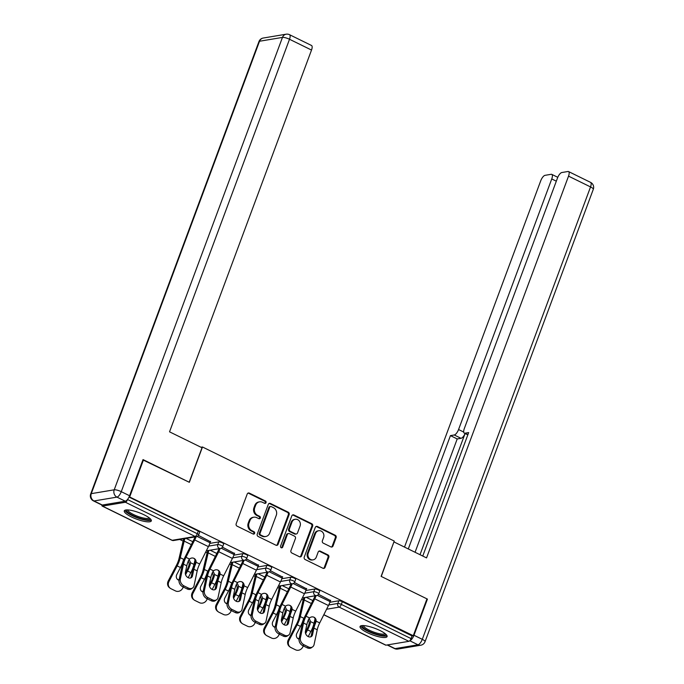 <?xml version="1.0" encoding="UTF-8"?>
<svg xmlns="http://www.w3.org/2000/svg" width="684" height="684" viewBox="0 0 684 684"><rect width="100%" height="100%" fill="white"/><g stroke="black" fill="none" stroke-linecap="round" stroke-linejoin="round"><path stroke-width="1.03" d="M266.033 502.672A1.274 1.137 80.5 0 0 265.401 500.996L249.352 493.121A1.813 1.624 80.5 0 0 247.223 494.028L236.177 523.747A1.813 1.624 80.5 0 0 237.074 526.141L253.123 534.007A1.274 1.137 80.5 0 0 254.61 533.375A1.274 1.137 80.5 0 0 253.986 531.699L251.909 530.681A5.805 5.198 80.5 0 1 249.036 523.029L249.959 520.55A5.805 5.198 80.5 0 1 253.832 517.198A5.805 5.198 80.5 0 1 256.757 517.643L258.834 518.66A1.274 1.137 80.5 0 0 260.322 518.019A1.274 1.137 80.5 0 0 259.689 516.343L257.62 515.326A5.805 5.198 80.5 0 1 254.747 507.673L255.671 505.194A5.805 5.198 80.5 0 1 259.544 501.842A5.805 5.198 80.5 0 1 262.468 502.287L264.546 503.304A1.274 1.137 80.5 0 0 266.033 502.672M264.759 503.39A1.274 1.137 80.5 0 0 264.588 501.133L248.54 493.258A1.813 1.624 80.5 0 0 248.044 493.104M253.345 534.093A1.274 1.137 80.5 0 0 253.174 531.836L251.096 530.818L251.909 530.681M259.056 518.737A1.274 1.137 80.5 0 0 258.885 516.48L256.808 515.462L257.62 515.326M379.894 630.486A14.415 3.463 -159.6 0 0 360.058 626.518A14.415 3.463 -159.6 0 0 367.248 632.606A14.415 3.463 -159.6 0 0 387.084 636.573A14.415 3.463 -159.6 0 0 379.894 630.486M144.119 514.83A14.415 3.463 -159.6 0 0 124.283 510.863A14.415 3.463 -159.6 0 0 131.473 516.942A14.415 3.463 -159.6 0 0 151.309 520.909A14.415 3.463 -159.6 0 0 144.119 514.83M330.902 546.884A1.813 1.624 80.5 0 0 333.031 545.977L336.126 537.641A1.813 1.624 80.5 0 0 335.228 535.247L317.41 526.5A1.813 1.624 80.5 0 0 315.281 527.415L304.235 557.127A1.813 1.624 80.5 0 0 305.124 559.521L322.951 568.267A1.813 1.624 80.5 0 0 325.08 567.352L328.824 557.289A1.813 1.624 80.5 0 0 327.927 554.895L320.3 551.15A1.813 1.624 80.5 0 0 318.171 552.065L316.316 557.058A4.856 4.343 80.5 0 1 313.075 559.863A4.856 4.343 80.5 0 1 308.894 557.999A4.856 4.343 80.5 0 1 308.236 553.091L315.512 533.529A4.856 4.343 80.5 0 1 318.753 530.724A4.856 4.343 80.5 0 1 322.925 532.588A4.856 4.343 80.5 0 1 323.592 537.496L322.378 540.753A1.813 1.624 80.5 0 0 323.276 543.147L330.902 546.884M142.905 459.913L189.348 482.314L202.481 446.994L394.24 541.061L381.108 576.373L426.97 598.876L413.273 635.71L129.156 496.746M143.486 459.81L129.789 496.644M289.144 514.59A1.813 1.624 80.5 0 0 288.255 512.205L270.428 503.458A1.813 1.624 80.5 0 0 268.299 504.364L257.252 534.084A1.813 1.624 80.5 0 0 258.15 536.478L275.968 545.216A1.813 1.624 80.5 0 0 278.097 544.31L289.144 514.59L288.34 514.727A1.813 1.624 80.5 0 0 287.442 512.342L269.616 503.595A1.813 1.624 80.5 0 0 269.12 503.45M293.915 514.984L311.742 523.722A1.813 1.624 80.5 0 1 312.639 526.116L301.584 555.836A1.813 1.624 80.5 0 1 299.464 556.742L291.837 552.997A1.813 1.624 80.5 0 1 290.939 550.611L295.42 538.556A1.813 1.624 80.5 0 0 294.522 536.162L289.46 533.682A1.813 1.624 80.5 0 0 287.34 534.589L282.672 547.14A1.274 1.137 80.5 0 1 280.56 546.097L291.794 515.89A1.813 1.624 80.5 0 1 293.915 514.984L293.103 515.12L310.929 523.859L311.742 523.722M202.481 446.994L200.968 447.242M101.89 505.023A2.77 1.035 -63.9 0 0 102.19 506.074A2.77 1.035 -63.9 0 0 102.472 506.1L125.411 502.261A2.77 1.035 -63.9 0 0 127.566 499.542L197.283 533.734L198.283 531.049L129.011 497.063M413.273 635.71L412.05 635.906L411.05 638.599A2.77 1.035 116.1 0 1 408.895 641.327L385.956 645.166A2.77 1.035 116.1 0 1 385.673 645.132L323.797 614.779M303.166 599.988L301.678 599.252M279.157 588.206L277.67 587.479M255.149 576.432L253.661 575.697M231.141 564.659L229.653 563.924M207.132 552.877L205.645 552.15M183.124 541.104L179.806 539.471M210.492 541.711L198.437 535.384M314.802 589.001A2.77 0.667 20.4 0 1 318.325 589.933A2.77 0.667 20.4 0 1 319.71 591.104L318.71 593.798A2.77 0.667 20.4 0 0 317.325 592.626A2.77 0.667 -159.6 0 0 313.802 591.694L314.802 589.001L305.902 590.497M329.91 602.271L338.811 600.783A2.77 0.667 20.4 0 1 342.333 601.706L341.333 604.399L411.05 638.599M412.05 635.906L342.333 601.706M198.283 531.049A2.77 0.667 20.4 0 1 199.668 532.22L198.668 534.905A2.77 0.667 20.4 0 0 197.283 533.734A2.77 1.035 -63.9 0 1 195.128 536.461L125.411 502.261M306.526 588.821L294.471 582.494M266.786 565.446A2.77 0.667 20.4 0 1 270.308 566.378A2.77 0.667 20.4 0 1 271.693 567.549L270.693 570.242A2.77 0.667 20.4 0 0 269.308 569.071A2.77 0.667 -159.6 0 0 265.785 568.139L266.786 565.446L257.885 566.942M258.509 565.266L246.454 558.939M218.769 541.899A2.77 0.667 20.4 0 1 222.291 542.822A2.77 0.667 20.4 0 1 223.677 543.994L222.676 546.687A2.77 0.667 20.4 0 0 221.291 545.516A2.77 0.667 -159.6 0 0 217.768 544.584L218.769 541.899L209.868 543.387M234.501 553.484L222.445 547.166M242.777 553.672A2.77 0.667 20.4 0 1 246.3 554.604A2.77 0.667 20.4 0 1 247.685 555.767L246.685 558.46A2.77 0.667 20.4 0 0 245.299 557.289A2.77 0.667 -159.6 0 0 241.777 556.366L242.777 553.672L233.877 555.16M282.518 577.039L270.462 570.721M290.794 577.228A2.77 0.667 20.4 0 1 294.317 578.16A2.77 0.667 20.4 0 1 295.702 579.322L294.701 582.016A2.77 0.667 20.4 0 0 293.316 580.844A2.77 0.667 -159.6 0 0 289.794 579.921L290.794 577.228L281.893 578.715M330.534 600.595L318.479 594.276M259.544 501.842L258.732 501.979A5.805 5.198 80.5 0 0 254.858 505.331L255.671 505.194M256.808 515.462A5.805 5.198 80.5 0 1 253.935 507.81L254.858 505.331M253.832 517.198L253.02 517.335A5.805 5.198 80.5 0 0 249.147 520.686L249.959 520.55M251.096 530.818A5.805 5.198 80.5 0 1 248.224 523.166L249.147 520.686M276.473 545.37A1.813 1.624 80.5 0 0 277.285 544.447L288.34 514.727M271.232 506.587A1.274 1.137 80.5 0 0 269.744 507.22L260.04 533.306A1.274 1.137 80.5 0 0 260.664 534.982L262.861 536.051A5.805 5.198 80.5 0 0 265.785 536.495A5.805 5.198 80.5 0 0 269.658 533.144L276.285 515.317A5.805 5.198 80.5 0 0 273.42 507.656L271.232 506.587M270.59 506.485L269.778 506.622A1.274 1.137 80.5 0 0 268.932 507.357L269.744 507.22M265.785 536.495L264.973 536.632A5.805 5.198 80.5 0 1 262.049 536.188L259.86 535.11A1.274 1.137 80.5 0 1 259.227 533.443L268.932 507.357M299.96 556.887A1.813 1.624 80.5 0 0 300.78 555.964L311.827 526.252A1.813 1.624 80.5 0 0 310.929 523.859M288.545 533.546L287.742 533.682A1.813 1.624 80.5 0 0 286.528 534.726L281.859 547.277L282.672 547.14M281.406 547.858A1.274 1.137 80.5 0 0 281.859 547.277M300.071 526.056A4.856 4.343 80.5 0 0 299.404 521.148A4.856 4.343 80.5 0 0 295.231 519.284A4.856 4.343 80.5 0 0 291.991 522.089L289.426 528.98A1.813 1.624 80.5 0 0 290.324 531.374L295.385 533.853A1.813 1.624 80.5 0 0 297.506 532.947L300.071 526.056M295.231 519.284L294.419 519.421A4.856 4.343 80.5 0 0 291.179 522.225L291.991 522.089M296.292 533.99L295.488 534.127A1.813 1.624 80.5 0 1 294.573 533.99L289.512 531.511A1.813 1.624 80.5 0 1 288.614 529.117L291.179 522.225M293.103 515.12A1.813 1.624 80.5 0 0 292.607 514.966M318.753 530.724L317.94 530.861A4.856 4.343 80.5 0 0 314.7 533.665L315.512 533.529M313.075 559.863L312.263 559.991A4.856 4.343 80.5 0 1 308.082 558.135A4.856 4.343 80.5 0 1 307.424 553.228L314.7 533.665M323.455 568.413A1.813 1.624 80.5 0 0 324.267 567.489L328.012 557.417A1.813 1.624 80.5 0 0 327.114 555.032L319.488 551.287A1.813 1.624 80.5 0 0 318.992 551.142M331.398 547.038A1.813 1.624 80.5 0 0 332.219 546.114L335.314 537.778A1.813 1.624 80.5 0 0 334.425 535.384L316.598 526.637A1.813 1.624 80.5 0 0 316.094 526.492M185.313 573.295L186.8 570.439A12.389 4.634 -63.9 0 0 188.459 566.737A12.389 4.634 -63.9 0 0 189.032 565.018L189.143 563.428A4.249 3.36 57.5 0 0 188.237 561.222M195.025 559.905L193.974 564.403A14.792 5.532 116.1 0 1 192.82 568.182A14.792 5.532 116.1 0 1 190.845 572.611L188.177 577.706A4.249 3.266 -124.8 0 1 185.39 572.414L186.8 565.788A12.389 4.634 116.1 0 1 187.861 562.171A12.389 4.634 116.1 0 1 188.57 560.444L189.562 559.076A4.249 3.942 -59.9 0 1 196.077 562.265L195.65 563.915L194.863 563.454A14.792 5.532 -63.9 0 0 193.888 565.822A14.792 5.532 -63.9 0 0 192.614 570.131L191.212 576.757L192.469 575.885L193.88 569.259A12.389 4.634 116.1 0 1 194.94 565.651A12.389 4.634 116.1 0 1 195.65 563.915M188.938 559.777A4.249 3.36 -122.5 0 1 190.383 562.641L190.289 564.223A14.792 5.532 116.1 0 1 189.511 566.557A14.792 5.532 116.1 0 1 187.536 570.986L185.578 574.722M184.885 538.624A12.389 4.634 -63.9 0 0 184.167 541.104L180.277 557.682A14.792 5.532 116.1 0 1 179.123 561.461A14.792 5.532 116.1 0 1 177.147 565.89L168.957 581.554A5.549 5.13 126.6 0 0 170.265 588.274L169.538 587.736A5.549 5.13 -53.4 0 1 168.221 581.015L176.412 565.343A12.389 4.634 -63.9 0 0 178.071 561.641A12.389 4.634 -63.9 0 0 179.037 558.469L182.927 541.899A14.792 5.532 116.1 0 1 183.834 538.804M184.116 559.179A4.249 3.36 -122.5 0 0 183.868 559.444L183.209 560.752A14.792 5.532 116.1 0 1 182.431 563.086A14.792 5.532 116.1 0 1 180.456 567.515L176.797 574.517A4.249 3.933 -53.4 0 0 179.011 580.254M170.265 588.274A5.549 5.13 126.6 0 0 171.009 588.727L175.472 590.916A5.549 5.13 126.6 0 0 182.654 588.274L183.295 587.052M177.455 579.374A4.249 3.933 126.6 0 0 179.088 579.844L180.345 578.98L183.492 564.163A12.389 4.634 116.1 0 1 184.552 560.555A12.389 4.634 116.1 0 1 185.971 557.315L194.709 539.924A14.792 5.532 -63.9 0 0 196.137 536.743M195.085 536.914A12.389 4.634 116.1 0 1 193.931 539.471L185.193 556.861A14.792 5.532 -63.9 0 0 183.5 560.726A14.792 5.532 -63.9 0 0 182.226 565.035L179.08 579.861A5.549 4.266 -124.8 0 0 182.713 586.769L187.177 588.958L188.433 588.078A5.549 4.266 55.2 0 0 192.589 587.992A5.549 4.266 55.2 0 0 194.042 585.701L197.189 570.884A12.389 4.634 116.1 0 1 198.249 567.267A12.389 4.634 116.1 0 1 199.668 564.026L208.406 546.644A14.792 5.532 -63.9 0 0 210.099 542.78L210.621 541.36M194.863 563.454L195.299 561.812A4.249 3.942 120.1 0 0 193.803 558.281M192.589 587.992L191.323 588.864A5.549 4.266 -124.8 0 1 187.177 588.958M190.656 577.98A4.249 3.266 55.2 0 0 191.212 576.757M180.345 578.98A5.549 4.266 55.2 0 0 183.97 585.889L188.433 588.078M192.469 575.885A4.249 3.266 -124.8 0 1 191.358 577.638A4.249 3.266 -124.8 0 1 188.177 577.706M150.035 518.549A12.474 3.001 20.4 0 1 141.682 518.763A12.474 3.001 20.4 0 1 128.37 512.786A12.474 3.001 20.4 0 1 126.797 509.905M127.737 509.922A11.551 2.779 -159.6 0 0 129.413 512.077A11.551 2.779 -159.6 0 0 140.69 517.318A11.551 2.779 -159.6 0 0 149.309 517.942M124.89 510.264A14.33 3.437 -159.6 0 0 126.899 512.53A14.33 3.437 -159.6 0 0 140.177 518.814A14.33 3.437 -159.6 0 0 151.241 520.062M385.81 634.213A12.474 3.001 20.4 0 1 374.533 633.538A12.474 3.001 20.4 0 1 362.571 625.569M363.512 625.578A11.551 2.779 -159.6 0 0 374.806 632.452A11.551 2.779 -159.6 0 0 385.083 633.598M360.665 625.92A14.33 3.437 -159.6 0 0 374.601 634.034A14.33 3.437 -159.6 0 0 387.016 635.718M202.011 447.755L169.538 431.826L311.519 50.06L289.512 39.262L121.265 491.668L129.575 495.746L143.024 459.588L189.194 482.237L202.011 447.755M102.326 505.04L125.266 501.201L116.955 497.123L94.016 500.962L102.326 505.04A5.549 2.078 116.1 0 1 101.762 504.972L93.451 500.893A5.549 2.078 -63.9 0 0 94.016 500.962A5.549 4.968 80.5 0 1 91.271 493.651L114.211 489.812L282.466 37.406L259.527 41.245L91.271 493.651A5.549 1.334 -159.6 0 0 90.69 493.985A5.549 5.549 0 0 0 93.451 500.893M263.22 38.039A5.549 5.549 0 0 0 258.945 41.579A5.549 1.334 -159.6 0 1 259.527 41.245A5.549 4.968 -99.5 0 1 263.22 38.039L286.168 34.2A5.549 4.968 80.5 0 0 282.466 37.406A5.549 1.334 -159.6 0 1 289.512 39.262A5.549 2.078 -63.9 0 0 289.52 34.687L311.528 45.486A5.549 2.078 116.1 0 1 311.519 50.06M129.575 495.746A5.549 2.078 116.1 0 1 125.266 501.201M409.836 640.677A5.549 2.078 -63.9 0 0 413.982 635.256L427.432 599.099L381.262 576.45L393.89 542.01M394.078 541.976L426.551 557.905L568.532 176.139A5.549 2.078 -63.9 0 0 568.541 171.564A5.549 2.078 -63.9 0 0 567.976 171.496L561.821 172.53A5.549 2.078 -63.9 0 0 557.511 177.977L464.316 428.569A5.549 2.078 -63.9 0 0 464.308 433.143A5.549 2.078 -63.9 0 0 464.872 433.203L467.89 434.691M422.763 556.041L468.677 432.57L464.872 433.203M556.314 181.183L551.749 178.943A5.549 2.078 -63.9 0 0 551.766 174.369A5.549 2.078 -63.9 0 0 551.201 174.3L545.037 175.335A5.549 2.078 -63.9 0 0 540.728 180.79L404.5 547.089M420.019 554.698L465.086 433.519A5.549 2.078 116.1 0 1 461.025 438.307L454.253 434.981L450.44 435.623L408.297 548.944M454.253 434.981A5.549 2.078 -63.9 0 0 458.562 429.535L463.709 432.057M551.749 178.943L458.562 429.535M427.432 599.099L426.85 599.201M461.025 438.307L457.211 438.94L415.068 552.27M457.211 438.94L450.44 435.623M209.321 585.068L210.809 582.221A12.389 4.634 -63.9 0 0 212.468 578.51A12.389 4.634 -63.9 0 0 213.04 576.8L213.151 575.201A4.249 3.36 57.5 0 0 212.245 572.995M219.034 571.687L217.982 576.176A14.792 5.532 116.1 0 1 216.828 579.955A14.792 5.532 116.1 0 1 214.853 584.384L212.185 589.48A4.249 3.266 -124.8 0 1 209.398 584.187L210.809 577.561A12.389 4.634 116.1 0 1 211.869 573.953A12.389 4.634 116.1 0 1 212.579 572.217L213.57 570.849A4.249 3.942 -59.9 0 1 220.086 574.047L219.658 575.689L218.871 575.235A14.792 5.532 -63.9 0 0 217.897 577.604A14.792 5.532 -63.9 0 0 216.623 581.913L215.221 588.539L216.477 587.659L217.888 581.032A12.389 4.634 116.1 0 1 218.948 577.424A12.389 4.634 116.1 0 1 219.658 575.689M212.946 571.559A4.249 3.36 -122.5 0 1 214.391 574.415L214.297 576.005A14.792 5.532 116.1 0 1 213.519 578.331A14.792 5.532 116.1 0 1 211.544 582.759L209.586 586.496M208.894 550.398A12.389 4.634 -63.9 0 0 208.175 552.886L204.285 569.456A14.792 5.532 116.1 0 1 203.131 573.235A14.792 5.532 116.1 0 1 201.156 577.664L192.965 593.336A5.549 5.13 126.6 0 0 194.273 600.056L193.546 599.509A5.549 5.13 -53.4 0 1 192.23 592.789L200.421 577.125A12.389 4.634 -63.9 0 0 202.079 573.414A12.389 4.634 -63.9 0 0 203.045 570.251L206.936 553.672A14.792 5.532 116.1 0 1 207.842 550.577M208.124 570.952A4.249 3.36 -122.5 0 0 207.876 571.217L207.218 572.525A14.792 5.532 116.1 0 1 206.44 574.859A14.792 5.532 116.1 0 1 204.465 579.288L200.805 586.291A4.249 3.933 -53.4 0 0 203.02 592.036M194.273 600.056A5.549 5.13 126.6 0 0 195.017 600.501L199.48 602.689A5.549 5.13 126.6 0 0 206.662 600.056L207.303 598.825M201.464 591.147A4.249 3.933 126.6 0 0 203.097 591.617L204.354 590.762L207.5 575.937A12.389 4.634 116.1 0 1 208.56 572.328A12.389 4.634 116.1 0 1 209.979 569.088L218.718 551.706A14.792 5.532 -63.9 0 0 220.145 548.517M233.329 596.85L234.817 593.994A12.389 4.634 -63.9 0 0 236.476 590.283A12.389 4.634 -63.9 0 0 237.049 588.573L237.16 586.983A4.249 3.36 57.5 0 0 236.254 584.769M243.042 583.461L241.991 587.958A14.792 5.532 116.1 0 1 240.836 591.737A14.792 5.532 116.1 0 1 238.861 596.166L236.194 601.262A4.249 3.266 -124.8 0 1 233.406 595.961L234.817 589.343A12.389 4.634 116.1 0 1 235.877 585.726A12.389 4.634 116.1 0 1 236.587 583.999L237.579 582.623A4.249 3.942 -59.9 0 1 244.094 585.82L243.666 587.471L242.88 587.009A14.792 5.532 -63.9 0 0 241.905 589.377A14.792 5.532 -63.9 0 0 240.631 593.686L239.229 600.313L240.486 599.441L241.897 592.814A12.389 4.634 116.1 0 1 242.957 589.198A12.389 4.634 116.1 0 1 243.666 587.471M236.955 583.332A4.249 3.36 -122.5 0 1 238.4 586.188L238.306 587.778A14.792 5.532 116.1 0 1 237.528 590.112A14.792 5.532 116.1 0 1 235.553 594.541L233.595 598.278M232.902 562.18A12.389 4.634 -63.9 0 0 232.184 564.659L228.294 581.238A14.792 5.532 116.1 0 1 227.139 585.017A14.792 5.532 116.1 0 1 225.164 589.446L216.973 605.109A5.549 5.13 126.6 0 0 218.281 611.829L217.555 611.282A5.549 5.13 -53.4 0 1 216.238 604.571L224.429 588.898A12.389 4.634 -63.9 0 0 226.088 585.188A12.389 4.634 -63.9 0 0 227.054 582.024L230.944 565.454A14.792 5.532 116.1 0 1 231.85 562.351M232.132 582.725A4.249 3.36 -122.5 0 0 231.885 582.999L231.226 584.307A14.792 5.532 116.1 0 1 230.448 586.641A14.792 5.532 116.1 0 1 228.473 591.07L224.814 598.072A4.249 3.933 -53.4 0 0 227.028 603.81M218.281 611.829A5.549 5.13 126.6 0 0 219.025 612.283L223.488 614.471A5.549 5.13 126.6 0 0 230.67 611.829L231.312 610.607M225.472 602.929A4.249 3.933 126.6 0 0 227.105 603.399L228.362 602.536L231.508 587.718A12.389 4.634 116.1 0 1 232.569 584.102A12.389 4.634 116.1 0 1 233.988 580.861L242.726 563.479A14.792 5.532 -63.9 0 0 244.154 560.299M257.338 608.623L258.826 605.776A12.389 4.634 -63.9 0 0 260.484 602.065A12.389 4.634 -63.9 0 0 261.057 600.355L261.168 598.756A4.249 3.36 57.5 0 0 260.262 596.551M267.051 595.242L265.999 599.731A14.792 5.532 116.1 0 1 264.845 603.51A14.792 5.532 116.1 0 1 262.87 607.939L260.202 613.035A4.249 3.266 -124.8 0 1 257.415 607.743L258.826 601.116A12.389 4.634 116.1 0 1 259.886 597.508A12.389 4.634 116.1 0 1 260.595 595.773L261.587 594.405A4.249 3.942 -59.9 0 1 268.102 597.602L267.675 599.244L266.888 598.791A14.792 5.532 -63.9 0 0 265.914 601.159A14.792 5.532 -63.9 0 0 264.64 605.468L263.237 612.094L264.494 611.214L265.905 604.588A12.389 4.634 116.1 0 1 266.965 600.979A12.389 4.634 116.1 0 1 267.675 599.244M260.963 595.114A4.249 3.36 -122.5 0 1 262.408 597.97L262.314 599.552A14.792 5.532 116.1 0 1 261.536 601.886A14.792 5.532 116.1 0 1 259.561 606.315L257.603 610.051M256.91 573.953A12.389 4.634 -63.9 0 0 256.192 576.441L252.302 593.011A14.792 5.532 116.1 0 1 251.148 596.79A14.792 5.532 116.1 0 1 249.173 601.219L240.982 616.891A5.549 5.13 126.6 0 0 242.29 623.603L241.563 623.064A5.549 5.13 -53.4 0 1 240.246 616.344L248.437 600.68A12.389 4.634 -63.9 0 0 250.096 596.97A12.389 4.634 -63.9 0 0 251.062 593.806L254.952 577.228A14.792 5.532 116.1 0 1 255.859 574.132M256.141 594.507A4.249 3.36 -122.5 0 0 255.893 594.772L255.235 596.08A14.792 5.532 116.1 0 1 254.457 598.414A14.792 5.532 116.1 0 1 252.482 602.843L248.822 609.846A4.249 3.933 -53.4 0 0 251.037 615.591M242.29 623.603A5.549 5.13 126.6 0 0 243.034 624.056L247.497 626.245A5.549 5.13 126.6 0 0 254.679 623.603L255.32 622.38M249.48 614.702A4.249 3.933 126.6 0 0 251.113 615.173L252.37 614.317L255.517 599.492A12.389 4.634 116.1 0 1 256.577 595.884A12.389 4.634 116.1 0 1 257.996 592.643L266.734 575.261A14.792 5.532 -63.9 0 0 268.162 572.072M281.346 620.397L282.834 617.549A12.389 4.634 -63.9 0 0 284.493 613.839A12.389 4.634 -63.9 0 0 285.066 612.129L285.177 610.538A4.249 3.36 57.5 0 0 284.27 608.324M291.059 607.016L290.007 611.505A14.792 5.532 116.1 0 1 288.853 615.292A14.792 5.532 116.1 0 1 286.878 619.713L284.211 624.817A4.249 3.266 -124.8 0 1 281.423 619.516L282.834 612.89A12.389 4.634 116.1 0 1 283.894 609.282A12.389 4.634 116.1 0 1 284.604 607.546L285.596 606.178A4.249 3.942 -59.9 0 1 292.111 609.376L291.683 611.026L290.897 610.564A14.792 5.532 -63.9 0 0 289.922 612.932A14.792 5.532 -63.9 0 0 288.648 617.242L287.246 623.868L288.503 622.996L289.913 616.37A12.389 4.634 116.1 0 1 290.974 612.753A12.389 4.634 116.1 0 1 291.683 611.026M284.971 606.888A4.249 3.36 -122.5 0 1 286.416 609.743L286.322 611.334A14.792 5.532 116.1 0 1 285.544 613.668A14.792 5.532 116.1 0 1 283.569 618.097L281.611 621.833M280.919 585.735A12.389 4.634 -63.9 0 0 280.201 588.214L276.31 604.793A14.792 5.532 116.1 0 1 275.156 608.572A14.792 5.532 116.1 0 1 273.181 613.001L264.99 628.664A5.549 5.13 126.6 0 0 266.298 635.385L265.572 634.837A5.549 5.13 -53.4 0 1 264.255 628.117L272.446 612.454A12.389 4.634 -63.9 0 0 274.104 608.743A12.389 4.634 -63.9 0 0 275.071 605.579L278.961 589.01A14.792 5.532 116.1 0 1 279.867 585.906M280.149 606.28A4.249 3.36 -122.5 0 0 279.901 606.554L279.243 607.862A14.792 5.532 116.1 0 1 278.465 610.196A14.792 5.532 116.1 0 1 276.49 614.617L272.831 621.628A4.249 3.933 -53.4 0 0 275.045 627.365M266.298 635.385A5.549 5.13 126.6 0 0 267.042 635.829L271.505 638.027A5.549 5.13 126.6 0 0 278.687 635.385L279.328 634.162M273.489 626.484A4.249 3.933 126.6 0 0 275.122 626.954M305.355 632.178L306.842 629.331A12.389 4.634 -63.9 0 0 308.501 625.621A12.389 4.634 -63.9 0 0 309.074 623.902L309.185 622.312A4.249 3.36 57.5 0 0 308.279 620.106M315.067 618.798L314.016 623.286A14.792 5.532 116.1 0 1 312.862 627.066A14.792 5.532 116.1 0 1 310.887 631.494L308.219 636.59A4.249 3.266 -124.8 0 1 305.432 631.298L306.842 624.672A12.389 4.634 116.1 0 1 307.903 621.063A12.389 4.634 116.1 0 1 308.612 619.328L309.604 617.96A4.249 3.942 -59.9 0 1 316.119 621.158L315.692 622.799L314.905 622.346A14.792 5.532 -63.9 0 0 313.93 624.706A14.792 5.532 -63.9 0 0 312.656 629.024L311.254 635.65L312.511 634.769L313.922 628.143A12.389 4.634 116.1 0 1 314.982 624.535A12.389 4.634 116.1 0 1 315.692 622.799M308.98 618.669A4.249 3.36 -122.5 0 1 310.425 621.525L310.331 623.107A14.792 5.532 116.1 0 1 309.553 625.441A14.792 5.532 116.1 0 1 307.578 629.87L305.62 633.606M304.927 597.508A12.389 4.634 -63.9 0 0 304.209 599.996L300.319 616.566A14.792 5.532 116.1 0 1 299.164 620.345A14.792 5.532 116.1 0 1 297.189 624.774L288.999 640.438A5.549 5.13 126.6 0 0 290.307 647.158L289.58 646.619A5.549 5.13 -53.4 0 1 288.263 639.899L296.454 624.236A12.389 4.634 -63.9 0 0 298.113 620.525A12.389 4.634 -63.9 0 0 299.079 617.353L302.969 600.783A14.792 5.532 116.1 0 1 303.876 597.688M304.158 618.062A4.249 3.36 -122.5 0 0 303.91 618.327L303.251 619.636A14.792 5.532 116.1 0 1 302.473 621.97A14.792 5.532 116.1 0 1 300.498 626.399L296.839 633.401A4.249 3.933 -53.4 0 0 299.053 639.138M290.307 647.158A5.549 5.13 126.6 0 0 291.051 647.611L295.514 649.8A5.549 5.13 126.6 0 0 302.696 647.158L303.337 645.935M297.497 638.257A4.249 3.933 126.6 0 0 299.13 638.728L300.387 637.873L303.534 623.047A12.389 4.634 116.1 0 1 304.594 619.439A12.389 4.634 116.1 0 1 306.013 616.199L314.751 598.816A14.792 5.532 -63.9 0 0 316.179 595.627M219.094 548.696A12.389 4.634 116.1 0 1 217.94 551.253L209.201 568.635A14.792 5.532 -63.9 0 0 207.508 572.508A14.792 5.532 -63.9 0 0 206.235 576.817L203.088 591.634A5.549 4.266 -124.8 0 0 206.722 598.543L211.185 600.732L212.442 599.859A5.549 4.266 55.2 0 0 216.597 599.765A5.549 4.266 55.2 0 0 218.051 597.483L221.197 582.657A12.389 4.634 116.1 0 1 222.257 579.049A12.389 4.634 116.1 0 1 223.677 575.808L232.415 558.426A14.792 5.532 -63.9 0 0 234.108 554.553L234.629 553.142M218.871 575.235L219.308 573.594A4.249 3.942 120.1 0 0 217.811 570.054M216.597 599.765L215.332 600.646A5.549 4.266 -124.8 0 1 211.185 600.732M214.665 589.753A4.249 3.266 55.2 0 0 215.221 588.539M204.354 590.762A5.549 4.266 55.2 0 0 207.979 597.662L212.442 599.859M216.477 587.659A4.249 3.266 -124.8 0 1 215.366 589.411A4.249 3.266 -124.8 0 1 212.185 589.48M243.102 560.47A12.389 4.634 116.1 0 1 241.948 563.026L233.21 580.417A14.792 5.532 -63.9 0 0 231.517 584.281A14.792 5.532 -63.9 0 0 230.243 588.591L227.097 603.416A5.549 4.266 -124.8 0 0 230.73 610.316L235.193 612.513L236.45 611.633A5.549 4.266 55.2 0 0 240.606 611.547A5.549 4.266 55.2 0 0 242.059 609.256L245.205 594.439A12.389 4.634 116.1 0 1 246.266 590.822A12.389 4.634 116.1 0 1 247.685 587.582L256.423 570.199A14.792 5.532 -63.9 0 0 258.116 566.326L258.637 564.916M242.88 587.009L243.316 585.367A4.249 3.942 120.1 0 0 241.82 581.827M240.606 611.547L239.34 612.419A5.549 4.266 -124.8 0 1 235.193 612.513M238.673 601.535A4.249 3.266 55.2 0 0 239.229 600.313M228.362 602.536A5.549 4.266 55.2 0 0 231.987 609.444L236.45 611.633M240.486 599.441A4.249 3.266 -124.8 0 1 239.374 601.193A4.249 3.266 -124.8 0 1 236.194 601.262M267.111 572.251A12.389 4.634 116.1 0 1 265.956 574.808L257.218 592.19A14.792 5.532 -63.9 0 0 255.525 596.063A14.792 5.532 -63.9 0 0 254.251 600.372L251.105 615.19A5.549 4.266 -124.8 0 0 254.739 622.098L259.202 624.287L260.459 623.406A5.549 4.266 55.2 0 0 264.614 623.321A5.549 4.266 55.2 0 0 266.067 621.038L269.214 606.212A12.389 4.634 116.1 0 1 270.274 602.604A12.389 4.634 116.1 0 1 271.693 599.364L280.431 581.973A14.792 5.532 -63.9 0 0 282.124 578.108L282.646 576.697M266.888 598.791L267.324 597.149A4.249 3.942 120.1 0 0 265.828 593.609M264.614 623.321L263.349 624.201A5.549 4.266 -124.8 0 1 259.202 624.287M262.682 613.309A4.249 3.266 55.2 0 0 263.237 612.094M252.37 614.317A5.549 4.266 55.2 0 0 255.996 621.217L260.459 623.406M264.494 611.214A4.249 3.266 -124.8 0 1 263.383 612.967A4.249 3.266 -124.8 0 1 260.202 613.035M276.379 626.091A5.549 4.266 55.2 0 0 280.004 632.999L278.747 633.871A5.549 4.266 -124.8 0 1 275.113 626.971L276.379 626.091L279.525 611.274A12.389 4.634 116.1 0 1 280.585 607.657A12.389 4.634 116.1 0 1 282.005 604.417L290.743 587.034A14.792 5.532 -63.9 0 0 292.171 583.854M291.119 584.025A12.389 4.634 116.1 0 1 289.965 586.581L281.227 603.963A14.792 5.532 -63.9 0 0 279.534 607.837A14.792 5.532 -63.9 0 0 278.26 612.146L275.113 626.971M280.004 632.999L284.467 635.188A5.549 4.266 55.2 0 0 288.622 635.103A5.549 4.266 55.2 0 0 290.076 632.811L293.222 617.985A12.389 4.634 116.1 0 1 294.282 614.377A12.389 4.634 116.1 0 1 295.702 611.137L304.44 593.755A14.792 5.532 -63.9 0 0 306.133 589.882L306.654 588.471M290.897 610.564L291.333 608.922A4.249 3.942 120.1 0 0 289.836 605.383M288.622 635.103L287.357 635.975A5.549 4.266 -124.8 0 1 283.21 636.06L284.467 635.188M278.747 633.871L283.21 636.06M286.69 625.091A4.249 3.266 55.2 0 0 287.246 623.868M288.503 622.996A4.249 3.266 -124.8 0 1 287.391 624.749A4.249 3.266 -124.8 0 1 284.211 624.817M315.127 595.807A12.389 4.634 116.1 0 1 313.973 598.363L305.235 615.745A14.792 5.532 -63.9 0 0 303.542 619.61A14.792 5.532 -63.9 0 0 302.268 623.928L299.122 638.745A5.549 4.266 -124.8 0 0 302.756 645.653L307.219 647.842L308.475 646.961A5.549 4.266 55.2 0 0 312.631 646.876A5.549 4.266 55.2 0 0 314.084 644.593L317.231 629.767A12.389 4.634 116.1 0 1 318.291 626.159A12.389 4.634 116.1 0 1 319.71 622.919L328.448 605.528A14.792 5.532 -63.9 0 0 330.141 601.663L330.663 600.253M314.905 622.346L315.341 620.704A4.249 3.942 120.1 0 0 313.845 617.165M312.631 646.876L311.365 647.757A5.549 4.266 -124.8 0 1 307.219 647.842M310.698 636.864A4.249 3.266 55.2 0 0 311.254 635.65M300.387 637.873A5.549 4.266 55.2 0 0 304.012 644.773L308.475 646.961M312.511 634.769A4.249 3.266 -124.8 0 1 311.4 636.522A4.249 3.266 -124.8 0 1 308.219 636.59M264.588 501.133L265.401 500.996M253.174 531.836L253.986 531.699M258.885 516.48L259.689 516.343M102.472 506.1L172.188 540.3L195.128 536.461A2.77 2.479 80.5 0 0 196.53 536.675A2.77 2.77 0 0 0 198.668 534.905M102.19 506.074L171.906 540.266A2.77 1.035 -63.9 0 0 172.188 540.3A2.77 2.479 80.5 0 0 173.591 540.514L196.53 536.675M408.895 641.327L339.178 607.127L326.584 609.239M323.84 614.694L385.956 645.166M328.713 604.998L337.81 603.476A2.77 0.667 -159.6 0 1 341.333 604.399A2.77 1.035 116.1 0 1 339.178 607.127A2.77 2.479 -99.5 0 1 337.81 603.476L338.811 600.783M208.671 546.106L217.768 544.584A2.77 2.479 -99.5 0 0 219.137 548.243A2.77 2.479 80.5 0 0 220.539 548.457A2.77 2.77 0 0 0 222.676 546.687M232.68 557.887L241.777 556.366A2.77 2.479 -99.5 0 0 243.145 560.016A2.77 2.479 80.5 0 0 244.547 560.23A2.77 2.77 0 0 0 246.685 558.46M256.688 569.661L265.785 568.139A2.77 2.479 -99.5 0 0 267.153 571.798A2.77 2.479 80.5 0 0 268.555 572.004A2.77 2.77 0 0 0 270.693 570.242M280.697 581.443L289.794 579.921A2.77 2.479 -99.5 0 0 291.162 583.572A2.77 2.479 80.5 0 0 292.564 583.785A2.77 2.77 0 0 0 294.701 582.016M304.705 593.216L313.802 591.694A2.77 2.479 -99.5 0 0 315.17 595.354A2.77 2.479 80.5 0 0 316.572 595.559A2.77 2.77 0 0 0 318.71 593.798M253.935 507.81L254.747 507.673M248.224 523.166L249.036 523.029M248.54 493.258L249.352 493.121M277.285 544.447L278.097 544.31M269.616 503.595L270.428 503.458M287.442 512.342L288.255 512.205M259.227 533.443L260.04 533.306M259.86 535.11L260.664 534.982M262.049 536.188L262.861 536.051M311.827 526.252L312.639 526.116M300.78 555.964L301.584 555.836M286.528 534.726L287.34 534.589M288.614 529.117L289.426 528.98M289.512 531.511L290.324 531.374M294.573 533.99L295.385 533.853M307.424 553.228L308.236 553.091M319.488 551.287L320.3 551.15M327.114 555.032L327.927 554.895M328.012 557.417L328.824 557.289M324.267 567.489L325.08 567.352M316.598 526.637L317.41 526.5M334.425 535.384L335.228 535.247M335.314 537.778L336.126 537.641M332.219 546.114L333.031 545.977M190.845 572.611L187.536 570.986M180.456 567.515L177.147 565.89M193.974 564.403L190.383 562.641M191.34 544.626L184.167 541.104M183.868 559.444L180.277 557.682M192.811 541.711L186.108 538.419M168.221 581.015L168.957 581.554M190.289 564.223L189.032 565.018M185.971 557.315L189.562 559.076M196.077 562.265L199.668 564.026M193.88 569.259L197.189 570.884M183.492 564.163L186.8 565.788M194.709 539.924L208.406 546.644M183.97 585.889L182.713 586.769M197.223 536.461L210.099 542.78M121.265 491.668A5.549 1.334 -159.6 0 0 114.211 489.812A5.549 4.968 -99.5 0 0 116.955 497.123A5.549 2.078 -63.9 0 0 121.265 491.668M387.469 644.909L395.044 648.629L417.984 644.79L409.767 640.754M413.982 635.256L422.293 639.335L590.54 186.929L568.532 176.139M590.548 182.363A5.549 2.078 116.1 0 1 590.54 186.929A5.549 1.334 -159.6 0 1 593.31 189.271A5.549 5.549 0 0 0 590.548 182.363L568.541 171.564M422.293 639.335A5.549 2.078 116.1 0 1 417.984 644.79A5.549 4.968 -99.5 0 0 420.78 645.209A5.549 5.549 0 0 0 425.055 641.678A5.549 1.334 -159.6 0 0 422.293 639.335M395.044 648.629A5.549 2.078 116.1 0 1 394.48 648.56A5.549 5.549 0 0 0 397.832 649.048A5.549 4.968 80.5 0 1 395.044 648.629M214.853 584.384L211.544 582.759M204.465 579.288L201.156 577.664M217.982 576.176L214.391 574.415M215.349 556.408L208.175 552.886M207.876 571.217L204.285 569.456M216.819 553.484L210.116 550.201M192.23 592.789L192.965 593.336M214.297 576.005L213.04 576.8M238.861 596.166L235.553 594.541M228.473 591.07L225.164 589.446M241.991 587.958L238.4 586.188M239.357 568.182L232.184 564.659M231.885 582.999L228.294 581.238M240.828 565.258L234.125 561.974M216.238 604.571L216.973 605.109M238.306 587.778L237.049 588.573M262.87 607.939L259.561 606.315M252.482 602.843L249.173 601.219M265.999 599.731L262.408 597.97M263.366 579.955L256.192 576.441M255.893 594.772L252.302 593.011M264.836 577.039L258.133 573.748M240.246 616.344L240.982 616.891M262.314 599.552L261.057 600.355M286.878 619.713L283.569 618.097M276.49 614.617L273.181 613.001M290.007 611.505L286.416 609.743M287.374 591.737L280.201 588.214M279.901 606.554L276.31 604.793M288.845 588.813L282.141 585.53M264.255 628.117L264.99 628.664M286.322 611.334L285.066 612.129M310.887 631.494L307.578 629.87M300.498 626.399L297.189 624.774M314.016 623.286L310.425 621.525M311.382 603.51L304.209 599.996M303.91 618.327L300.319 616.566M312.853 600.595L306.15 597.303M288.263 639.899L288.999 640.438M310.331 623.107L309.074 623.902M209.979 569.088L213.57 570.849M220.086 574.047L223.677 575.808M217.888 581.032L221.197 582.657M207.5 575.937L210.809 577.561M218.718 551.706L232.415 558.426M207.979 597.662L206.722 598.543M221.231 548.235L234.108 554.553M233.988 580.861L237.579 582.623M244.094 585.82L247.685 587.582M241.897 592.814L245.205 594.439M231.508 587.718L234.817 589.343M242.726 563.479L256.423 570.199M231.987 609.444L230.73 610.316M245.24 560.016L258.116 566.326M257.996 592.643L261.587 594.405M268.102 597.602L271.693 599.364M265.905 604.588L269.214 606.212M255.517 599.492L258.826 601.116M266.734 575.261L280.431 581.973M255.996 621.217L254.739 622.098M269.248 571.79L282.124 578.108M282.005 604.417L285.596 606.178M292.111 609.376L295.702 611.137M289.913 616.37L293.222 617.985M279.525 611.274L282.834 612.89M290.743 587.034L304.44 593.755M293.256 583.572L306.133 589.882M306.013 616.199L309.604 617.96M316.119 621.158L319.71 622.919M313.922 628.143L317.231 629.767M303.534 623.047L306.842 624.672M314.751 598.816L328.448 605.528M304.012 644.773L302.756 645.653M317.265 595.345L330.141 601.663M171.906 540.266A2.77 2.77 0 0 0 173.591 540.514M206.303 550.834L220.539 548.457M230.311 562.616L244.547 560.23M254.32 574.389L268.555 572.004M278.328 586.171L292.564 583.785M302.337 597.944L316.572 595.559M289.52 34.687A5.549 5.549 0 0 0 286.168 34.2M258.945 41.579L90.69 493.985M593.31 189.271L425.055 641.678M387.153 644.969L394.48 648.56M420.78 645.209L397.832 649.048M467.822 434.87L464.308 433.143M551.766 174.369L557.776 177.318"/></g></svg>
